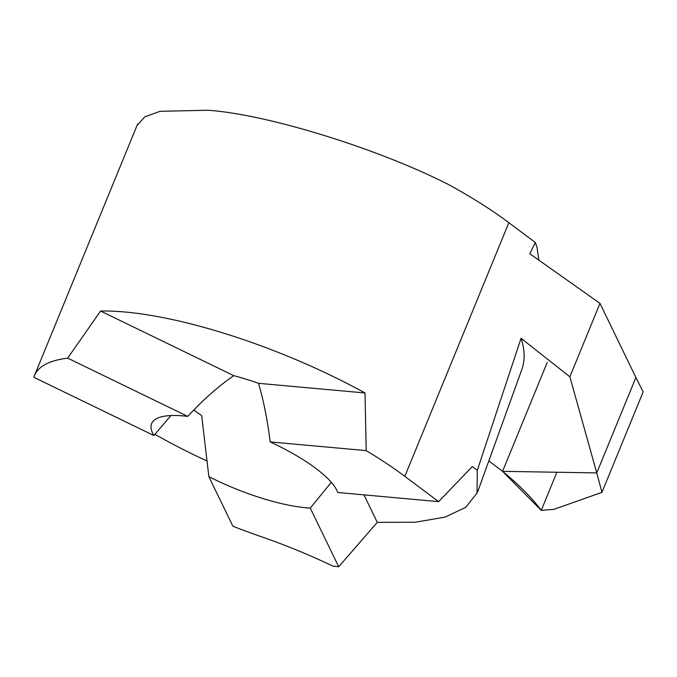 <?xml version="1.0" encoding="UTF-8"?>
<svg xmlns="http://www.w3.org/2000/svg" width="677" height="677" viewBox="0 0 677 677"><rect width="100%" height="100%" fill="white"/><g stroke="black" fill="none" stroke-linecap="round" stroke-linejoin="round"><path stroke-width="1.02" d="M538.858 260.205L537.064 247.562L535.363 242.535L529.769 253.731L599.983 303.372L635.889 377.495L596.759 472.91L569.865 376.801L521.053 338.288A357.261 117.18 19.6 0 1 521.595 370.15M601.955 492.348L596.759 472.91L502.571 471.344L596.759 472.91L635.889 377.495L643.15 391.898L601.955 492.348L553.998 509.341L541.253 510.365C531.826 497.713 518.929 484.707 502.571 471.344L488.811 460.902M599.983 303.372L569.865 376.801M153.916 435.548L33.85 377.292A227.328 64.18 22.3 0 1 34.451 375.591A227.328 64.18 22.3 0 1 67.649 358.125L100.594 311.039A227.328 64.18 22.3 0 1 125.076 312.012A227.328 64.18 22.3 0 1 365.021 392.965L366.198 450.611A227.328 64.18 22.3 0 1 404.821 476.346L438.62 501.632L337.738 492.492A100.67 28.426 -157.7 0 0 270.148 441.92C267.398 419.545 263.505 400.014 258.453 383.309A100.67 28.426 -157.7 0 0 233.793 375.667C218.603 386.102 203.244 399.667 187.715 416.38A100.67 28.426 -157.7 0 0 183.391 415.915A100.67 28.426 -157.7 0 0 151.631 423.65A100.67 28.426 -157.7 0 0 153.916 435.548L170.917 415.534M438.62 501.632L472.309 466.571L477.293 470.295L477.006 493.169L465.683 507.369L444.941 517.143L415.289 522.221L377.275 522.348L338.703 566.751L332.754 566.065A194.849 55.015 -157.7 0 0 261.66 536.827A227.328 64.18 22.3 0 1 232.888 526.224L208.871 476.667A100.67 28.426 -157.7 0 0 306.165 507.775A100.67 28.426 -157.7 0 0 310.269 508.08L331.298 482.303M535.363 242.535L508.85 222.691A227.328 64.18 -157.7 0 0 448.225 184.381C376.835 148.145 266.84 114.227 207.831 110.249L160.094 111.307L144.853 116.825L136.999 125.558M338.703 566.751L310.269 508.08M377.275 522.348L363.964 494.87M366.198 450.611L270.148 441.92M365.021 392.965L258.453 383.309M100.594 311.039L233.793 375.667M193.757 410.017A100.67 28.426 -157.7 0 0 201.67 415.517L208.871 476.667M207.221 461.113A227.328 64.18 22.3 0 1 154.838 434.296M521.053 338.288L477.293 470.295M67.649 358.125L187.715 416.38M547.228 362.457L502.571 471.344L541.253 510.365L556.943 472.123M508.85 222.691L404.821 476.346M137.575 124.145L34.451 375.591M521.772 369.667L477.674 491.815"/></g></svg>

